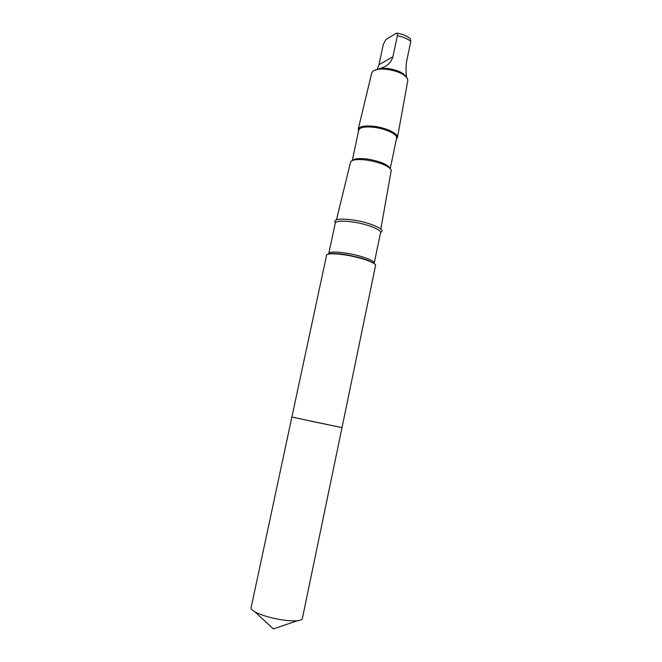 <?xml version="1.0" encoding="UTF-8"?>
<svg xmlns="http://www.w3.org/2000/svg" width="662" height="662" viewBox="0 0 662 662"><rect width="100%" height="100%" fill="white"/><g stroke="black" fill="none" stroke-linecap="round" stroke-linejoin="round"><path stroke-width="0.99" d="M310.296 421.032L342.006 427.619L291.876 417.06L251.088 607.79C250.881 608.908 252.131 610.248 254.837 611.796C258.163 613.657 262.831 615.412 268.83 617.075C280.307 620.046 289.799 621.27 297.304 620.749C300.407 620.418 302.087 619.698 302.344 618.589L342.006 427.619L310.296 421.032M373.798 70.635L381.875 67.863C387.535 65.927 391.217 62.22 392.922 56.75L397.349 35.74C397.647 33.928 397.382 33.05 396.555 33.1L385.954 39.488L383.323 44.263L378.987 64.694L377.266 69.295M380.915 68.252L387.063 68.36C396.852 69.783 403.208 72.588 406.12 76.775M396.935 33.158C402.604 34.076 407.072 35.955 410.349 38.793L410.804 41.375L406.435 62.253C405.905 67.888 405.955 72.886 406.567 77.255M291.876 417.06L326.656 254.92C328.575 253.364 334.831 253.38 345.432 254.969C359.838 257.22 375.238 262.524 375.602 265.239L342.006 427.619M335.311 222.804L334.79 222.06C334.252 219.048 340.342 218.361 353.069 219.999C369.346 222.316 385.45 229.218 381.42 231.89L380.65 232.354M336.462 219.759L350.719 161.511C352.929 159.559 358.208 159.079 366.566 160.063C380.137 162.356 388.379 165.69 391.283 170.068L380.824 229.11M352.474 160.452L352.581 160.386C354.642 158.574 359.524 158.127 367.22 159.029C379.731 161.139 387.336 164.217 390.034 168.28L390.108 168.388M352.275 160.527L358.763 130.091C359.896 127.336 364.952 126.401 373.931 127.294C385.764 128.627 397.796 134.436 396.604 138.068L390.257 168.529M358.564 131.043L358.208 129.214C359.425 126.368 364.663 125.399 373.931 126.326C386.186 127.7 398.64 133.707 397.465 137.489L396.406 139.02M358.208 129.214L371.713 73.002L372.772 71.347C375.271 69.369 379.814 68.674 386.401 69.278C397.357 70.875 404.383 74.012 407.494 78.662L407.792 80.599L397.465 137.489M397.349 35.74C403.133 36.882 407.618 38.76 410.804 41.375M328.451 254.1C331.306 253.149 337.074 253.339 345.738 254.671C360.236 257.295 369.76 260.323 374.295 263.757M334.79 222.06L335.278 223.086L328.782 253.529C329.808 251.717 335.659 251.593 346.334 253.165C360.467 255.35 375.271 260.704 374.229 263.104L374.212 263.683M335.278 223.086C336.387 220.909 342.271 220.545 352.929 221.985C367.038 224.021 381.701 229.755 380.559 232.627L374.229 263.104M378.987 64.694L392.922 56.75M254.837 611.796L273.406 628.9L297.304 620.749M328.782 253.529L328.559 254.059M381.42 231.89L380.559 232.627"/></g></svg>
